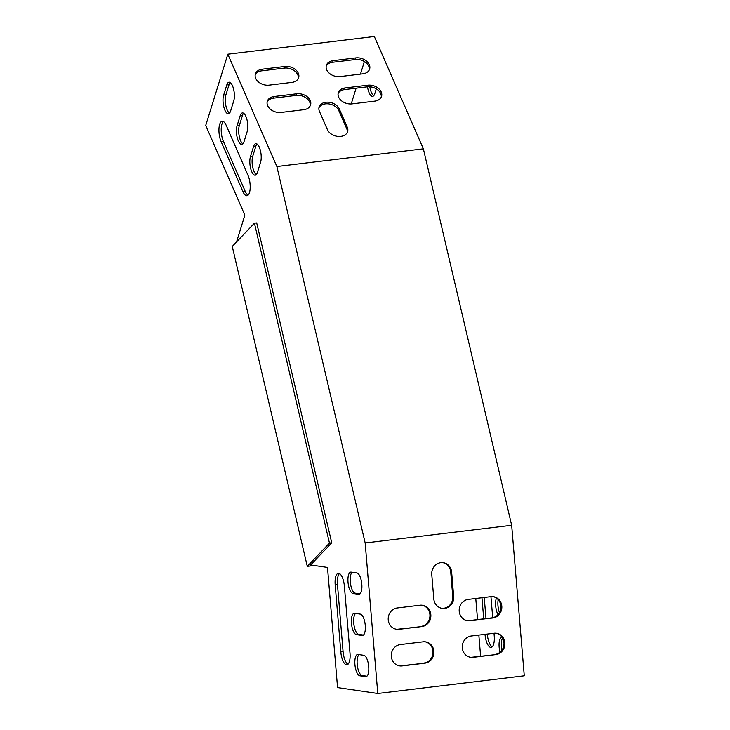 <?xml version="1.0" encoding="UTF-8"?>
<svg xmlns="http://www.w3.org/2000/svg" width="730" height="730" viewBox="0 0 730 730"><rect width="100%" height="100%" fill="white"/><g stroke="black" fill="none" stroke-linecap="round" stroke-linejoin="round"><path stroke-width="1.09" d="M310.615 564.965L327.496 567.438L337.561 687.596L377.784 693.5L365.173 542.974L276.871 166.522L227.833 54.193L205.723 125.478L244.86 215.14L236.556 241.931M240.216 115.641A10.758 3.942 83.1 0 1 242.396 112.931A10.758 3.942 83.1 0 1 246.941 119.574A10.758 3.942 83.1 0 1 247.169 131.573L244.002 141.757A10.758 3.942 83.1 0 1 241.822 144.476A10.758 3.942 83.1 0 1 237.277 137.833A10.758 3.942 83.1 0 1 237.049 125.834L240.216 115.641L242.488 115.367L239.321 125.56A10.758 3.942 -96.9 0 0 239.212 136.063A10.758 3.942 -96.9 0 0 242.898 143.883M226.802 84.926A10.758 3.942 83.1 0 1 228.992 82.207A10.758 3.942 83.1 0 1 233.527 88.85A10.758 3.942 83.1 0 1 233.755 100.849L230.598 111.042A10.758 3.942 83.1 0 1 228.408 113.752A10.758 3.942 83.1 0 1 223.864 107.109A10.758 3.942 83.1 0 1 223.645 95.11L226.802 84.926L229.074 84.653L225.908 94.836A10.758 3.942 -96.9 0 0 225.798 105.339A10.758 3.942 -96.9 0 0 229.485 113.159M356.897 572.959L351.148 572.119A10.758 3.942 -96.9 0 0 350.756 572.11A10.758 3.942 -96.9 0 0 348.073 582.732A10.758 3.942 -96.9 0 0 352.937 593.463L358.685 594.311A10.758 3.942 -96.9 0 0 359.087 594.311A10.758 3.942 -96.9 0 0 361.77 583.69A10.758 3.942 -96.9 0 0 356.897 572.959M360.346 614.131L354.607 613.291A10.758 3.942 -96.9 0 0 354.205 613.282A10.758 3.942 -96.9 0 0 351.522 623.904A10.758 3.942 -96.9 0 0 356.395 634.635L362.135 635.474A10.758 3.942 -96.9 0 0 362.536 635.483A10.758 3.942 -96.9 0 0 365.219 624.862A10.758 3.942 -96.9 0 0 360.346 614.131M350.008 653.277L344.387 586.181A12.291 4.508 -96.9 0 0 338.309 573.305A12.291 4.508 -96.9 0 0 335.189 584.839L340.81 651.927A12.291 4.508 -96.9 0 0 346.887 664.811A12.291 4.508 -96.9 0 0 350.008 653.277M363.796 655.303L358.056 654.454A10.758 3.942 -96.9 0 0 357.654 654.454A10.758 3.942 -96.9 0 0 354.972 665.076A10.758 3.942 -96.9 0 0 359.844 675.807L365.593 676.646A10.758 3.942 -96.9 0 0 365.986 676.655A10.758 3.942 -96.9 0 0 368.668 666.034A10.758 3.942 -96.9 0 0 363.796 655.303M221.117 141.593A12.291 4.508 83.1 0 1 218.973 128.708A12.291 4.508 83.1 0 1 222.166 121.244A12.291 4.508 83.1 0 1 226.172 125.295L248.027 175.364A12.291 4.508 83.1 0 1 250.171 188.249A12.291 4.508 83.1 0 1 246.977 195.722A12.291 4.508 83.1 0 1 242.971 191.661L221.117 141.593L223.389 141.319L245.243 191.388A12.291 4.508 -96.9 0 0 248.063 195.184M253.62 146.365A10.758 3.942 83.1 0 1 255.81 143.655A10.758 3.942 83.1 0 1 260.354 150.298A10.758 3.942 83.1 0 1 260.583 162.297L257.416 172.481A10.758 3.942 83.1 0 1 255.235 175.2A10.758 3.942 83.1 0 1 250.691 168.557A10.758 3.942 83.1 0 1 250.463 156.548L253.62 146.365L255.892 146.091L252.735 156.275A10.758 3.942 -96.9 0 0 252.626 166.787A10.758 3.942 -96.9 0 0 256.312 174.598M243.592 113.25A10.758 3.942 -96.9 0 0 242.488 115.367M230.178 82.526A10.758 3.942 -96.9 0 0 229.074 84.653M359.981 593.892L355.209 593.189A10.758 3.942 83.1 0 1 350.5 583.745A10.758 3.942 83.1 0 1 352.125 572.256M363.43 635.063L358.658 634.361A10.758 3.942 83.1 0 1 353.959 624.917A10.758 3.942 83.1 0 1 355.583 613.428M347.973 664.273A12.291 4.508 83.1 0 1 343.082 651.653L337.461 584.557A12.291 4.508 83.1 0 1 339.496 573.57M366.88 676.236L362.116 675.533A10.758 3.942 83.1 0 1 357.408 666.089A10.758 3.942 83.1 0 1 359.032 654.6M223.353 121.508A12.291 4.508 -96.9 0 0 223.389 141.319M257.006 143.974A10.758 3.942 -96.9 0 0 255.892 146.091M227.833 54.193L374.335 36.5L423.363 148.829L276.871 166.522M377.784 693.5L524.277 675.807L511.666 525.281L423.363 148.829M373.714 95.739A10.758 3.942 83.1 0 1 369.827 86.779M498.189 599.631A10.758 3.942 -96.9 0 0 499.457 612.607M484.227 597.468L485.998 618.575M487.293 634.069L487.302 634.233A12.291 4.508 -96.9 0 0 492.193 646.853M502.568 638.047A10.758 3.942 -96.9 0 0 501.893 650.193M364.38 61.539L360.474 74.104M356.112 88.184L351.221 103.943M475.777 598.49L477.548 619.597M478.844 635.091L480.614 656.188M376.297 88.85L374.818 93.622A10.758 3.942 83.1 0 1 372.629 96.333A10.758 3.942 83.1 0 1 367.518 86.806M496.409 598.08A10.758 3.942 -96.9 0 0 497.979 614.651M485.021 634.343L485.03 634.516A12.291 4.508 -96.9 0 0 491.108 647.391A12.291 4.508 -96.9 0 0 494.228 635.857L494.009 633.257A10.758 9.955 -81.7 0 1 496.5 633.284A10.758 9.955 -81.7 0 1 504.905 644.052A10.758 9.955 -81.7 0 1 495.834 654.6L472.2 657.21A10.758 9.955 -81.7 0 1 470.202 657.237M481.955 597.742L483.725 618.848M492.714 617.726L490.943 596.656M501.911 637.034A10.758 3.942 -96.9 0 0 501.884 637.034A10.758 3.942 -96.9 0 0 500.041 652.209M262.189 69.204A10.758 7.747 -162.8 0 0 255.391 73.986A10.758 7.747 -162.8 0 0 258.666 82.088A10.758 7.747 -162.8 0 0 269.142 85.136L291.854 82.399A10.758 7.747 -162.8 0 0 298.652 77.617A10.758 7.747 -162.8 0 0 295.376 69.514A10.758 7.747 -162.8 0 0 284.901 66.466L262.189 69.204L261.687 70.837L284.399 68.091A10.758 7.747 -162.8 0 1 298.333 78.411M274.106 96.515A10.758 7.747 -162.8 0 0 267.317 101.297A10.758 7.747 -162.8 0 0 270.593 109.4A10.758 7.747 -162.8 0 0 281.068 112.447L303.78 109.701A10.758 7.747 -162.8 0 0 310.569 104.928A10.758 7.747 -162.8 0 0 307.293 96.825A10.758 7.747 -162.8 0 0 296.818 93.778L274.106 96.515L273.604 98.148L296.316 95.402A10.758 7.747 -162.8 0 1 310.259 105.722M355.875 57.898L333.163 60.636A10.758 7.747 17.2 0 0 326.365 65.417A10.758 7.747 17.2 0 0 329.641 73.52A10.758 7.747 17.2 0 0 340.116 76.568L362.828 73.821A10.758 7.747 17.2 0 0 369.626 69.049A10.758 7.747 17.2 0 0 366.351 60.946A10.758 7.747 17.2 0 0 355.875 57.898L355.373 59.522L332.661 62.269A10.758 7.747 17.2 0 0 326.173 66.247M367.801 85.2L345.089 87.947A10.758 7.747 17.2 0 0 338.291 92.719A10.758 7.747 17.2 0 0 341.567 100.831A10.758 7.747 17.2 0 0 352.043 103.879L374.755 101.132A10.758 7.747 17.2 0 0 381.553 96.351A10.758 7.747 17.2 0 0 378.268 88.248A10.758 7.747 17.2 0 0 367.801 85.2L367.29 86.834L344.578 89.571A10.758 7.747 17.2 0 0 338.099 93.559M347.279 127.212L339.331 109.007A10.758 7.747 17.2 0 0 328.783 102.218A10.758 7.747 17.2 0 0 319.12 107.018A10.758 7.747 17.2 0 0 319.457 111.407L327.405 129.611A10.758 7.747 17.2 0 0 337.963 136.4A10.758 7.747 17.2 0 0 347.617 131.601A10.758 7.747 17.2 0 0 347.279 127.212L346.777 128.836A10.758 7.747 17.2 0 1 347.307 132.395M255.199 74.816A10.758 7.747 -162.8 0 1 261.687 70.837M267.125 102.127A10.758 7.747 -162.8 0 1 273.604 98.148M369.316 69.843A10.758 7.747 17.2 0 0 355.373 59.522M381.233 97.154A10.758 7.747 17.2 0 0 367.29 86.834M339.331 109.007L338.829 110.631A10.758 7.747 17.2 0 0 328.856 103.915A10.758 7.747 17.2 0 0 318.937 107.848M338.829 110.631L346.777 128.836M421.785 626.577L399.073 629.315A10.758 9.955 98.3 0 1 396.618 629.287A10.758 9.955 98.3 0 1 388.214 618.52A10.758 9.955 98.3 0 1 397.284 607.971L419.996 605.225A10.758 9.955 98.3 0 1 422.46 605.261A10.758 9.955 98.3 0 1 430.864 616.029A10.758 9.955 98.3 0 1 421.785 626.577L398.16 629.187A10.758 9.955 98.3 0 1 396.162 629.205M420.872 626.44A10.758 9.955 98.3 0 0 429.934 616.138A10.758 9.955 98.3 0 0 421.995 605.207M470.056 620.746A10.758 9.955 -81.7 0 1 467.592 620.719A10.758 9.955 -81.7 0 1 459.188 609.952A10.758 9.955 -81.7 0 1 468.268 599.403L490.98 596.656A10.758 9.955 -81.7 0 1 493.434 596.684A10.758 9.955 -81.7 0 1 501.839 607.451A10.758 9.955 -81.7 0 1 492.768 618L469.135 620.61A10.758 9.955 -81.7 0 1 467.136 620.637M469.135 620.61L491.847 617.872A10.758 9.955 -81.7 0 0 500.908 607.57A10.758 9.955 -81.7 0 0 492.969 596.629M453.686 596.538L451.642 572.137A10.758 9.955 -81.7 0 0 443.265 562.702A10.758 9.955 -81.7 0 0 431.768 574.537L433.812 598.938A10.758 9.955 -81.7 0 0 442.188 608.382A10.758 9.955 -81.7 0 0 453.686 596.538L452.764 596.401A10.758 9.955 -81.7 0 1 441.732 608.3M452.764 596.401L450.72 572.01A10.758 9.955 -81.7 0 0 442.8 562.638M496.035 633.229A10.758 9.955 -81.7 0 1 503.983 644.17A10.758 9.955 -81.7 0 1 494.913 654.463M424.86 663.168L402.148 665.915A10.758 9.955 98.3 0 1 399.684 665.888A10.758 9.955 98.3 0 1 391.28 655.12A10.758 9.955 98.3 0 1 400.359 644.563L423.071 641.825A10.758 9.955 98.3 0 1 425.526 641.852A10.758 9.955 98.3 0 1 433.93 652.62A10.758 9.955 98.3 0 1 424.86 663.168L401.226 665.778A10.758 9.955 98.3 0 1 399.228 665.806M423.938 663.041A10.758 9.955 98.3 0 0 432.999 652.739A10.758 9.955 98.3 0 0 425.061 641.798M511.666 525.281L365.173 542.974M494.046 633.257L471.334 635.994A10.758 9.955 -81.7 0 0 462.254 646.543A10.758 9.955 -81.7 0 0 470.667 657.31A10.758 9.955 -81.7 0 0 473.122 657.347L495.834 654.6M307.293 566.343L329.467 543.083L254.432 223.179L232.259 246.43L307.293 566.343L314.274 565.504M329.467 543.083L331.739 542.81L310.332 565.257L311.601 565.111M254.432 223.179L256.704 222.896L331.739 542.81M451.642 572.137L450.72 572.01M492.768 618L491.847 617.872M473.122 657.347L472.2 657.21M399.073 629.315L398.16 629.187M402.148 665.915L401.226 665.778M366.369 676.555L365.593 676.646M362.116 675.533L359.844 675.807M487.302 634.233L485.03 634.516M343.082 651.653L340.81 651.927M337.461 584.557L335.189 584.839M362.92 635.383L362.135 635.474M358.658 634.361L356.395 634.635M359.461 594.211L358.685 594.311M355.209 593.189L352.937 593.463M345.089 87.947L344.578 89.571M333.163 60.636L332.661 62.269M296.818 93.778L296.316 95.402M284.901 66.466L284.399 68.091M225.908 94.836L223.645 95.11M245.243 191.388L242.971 191.661M239.321 125.56L237.049 125.834M252.735 156.275L250.463 156.548"/></g></svg>
